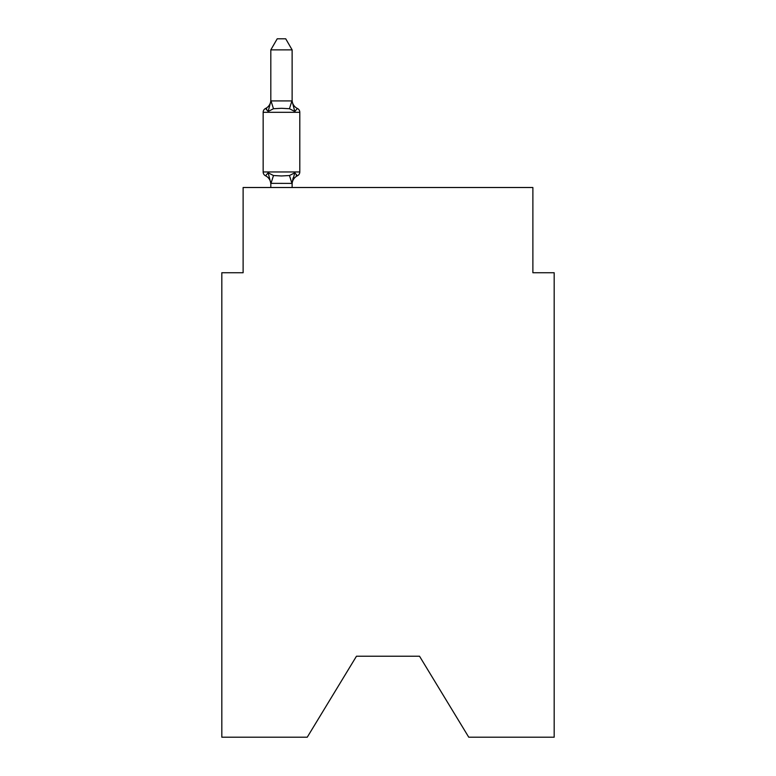 <?xml version="1.0" encoding="UTF-8"?>
<svg xmlns="http://www.w3.org/2000/svg" width="776" height="776" viewBox="0 0 776 776"><rect width="100%" height="100%" fill="white"/><g stroke="black" fill="none" stroke-linecap="round" stroke-linejoin="round"><path stroke-width="1.16" d="M419.535 656.234L468.752 737.2L554.18 737.2L554.18 272.735L532.879 272.735L532.879 187.511L243.121 187.511L243.121 272.735L221.82 272.735L221.82 737.2L307.248 737.2L356.465 656.234L419.535 656.234L356.465 656.234M294.783 172.796L297.402 175.793L294.783 172.796L297.402 175.793L294.783 172.796L297.402 175.793L294.783 172.796L297.402 175.793L294.783 172.796L297.402 175.793L294.783 172.796L297.402 175.793L294.783 172.796L297.402 175.793L294.783 172.796L297.402 175.793L294.783 172.796L297.402 175.793L294.783 172.796L291.951 183.398L270.814 183.349L268.156 172.796L265.547 175.793A4.258 4.258 0 0 1 263.151 171.962A4.258 4.258 0 0 0 265.547 175.793L268.156 172.796L265.547 175.793A4.258 4.258 0 0 1 263.151 171.962A4.258 4.258 0 0 0 265.547 175.793L268.156 172.796L265.547 175.793A4.258 4.258 0 0 1 263.151 171.962A4.258 4.258 0 0 0 265.547 175.793L268.156 172.796L265.547 175.793A4.258 4.258 0 0 1 263.151 171.962A4.258 4.258 0 0 0 265.547 175.793L268.156 172.796L265.547 175.793A4.258 4.258 0 0 1 263.151 171.962A4.258 4.258 0 0 0 265.547 175.793L268.156 172.796L265.547 175.793A4.258 4.258 0 0 1 263.151 171.962A4.258 4.258 0 0 0 265.547 175.793L268.156 172.796L265.547 175.793A4.258 4.258 0 0 1 263.151 171.962A4.258 4.258 0 0 0 265.547 175.793L268.156 172.796L265.547 175.793A4.258 4.258 0 0 1 263.151 171.962A4.258 4.258 0 0 0 265.547 175.793L268.156 172.796L265.547 175.793A4.258 4.258 0 0 1 263.151 171.962A4.258 4.258 0 0 0 265.547 175.793L268.156 172.796L265.547 175.793A4.258 4.258 0 0 1 263.151 171.962A4.258 4.258 0 0 0 265.547 175.793L268.156 172.796L265.547 175.793A4.258 4.258 0 0 1 263.151 171.962A4.258 4.258 0 0 0 265.547 175.793L268.156 172.796L273.482 175.531L281.475 175.958L289.467 175.531L294.783 172.796L297.402 175.793L294.783 172.796L297.402 175.793L296.18 175.211M292.125 49.877L270.814 49.877L277.216 38.8L285.723 38.8L292.125 49.877L292.125 101.297L294.783 111.472L297.402 108.475L294.783 111.472L297.402 108.475L294.783 111.472L297.402 108.475L294.783 111.472L297.402 108.475L294.783 111.472L297.402 108.475L294.783 111.472L297.402 108.475L294.783 111.472L289.467 108.727L281.475 108.3L273.482 108.727L268.156 111.472L265.547 108.475A4.258 4.258 0 0 0 263.151 112.307A4.258 4.258 0 0 1 265.547 108.475L266.76 109.057L265.547 108.475A4.258 4.258 0 0 0 263.151 112.307A4.258 4.258 0 0 1 265.547 108.475A4.258 4.258 0 0 0 263.151 112.307A4.258 4.258 0 0 1 265.547 108.475L266.76 109.057L265.547 108.475A4.258 4.258 0 0 0 263.151 112.307A4.258 4.258 0 0 1 265.547 108.475A4.258 4.258 0 0 0 263.151 112.307A4.258 4.258 0 0 1 265.547 108.475L266.76 109.057L265.547 108.475A4.258 4.258 0 0 0 263.151 112.307A4.258 4.258 0 0 1 265.547 108.475A4.258 4.258 0 0 0 263.151 112.307A4.258 4.258 0 0 1 265.547 108.475L266.76 109.057L265.547 108.475A4.258 4.258 0 0 0 263.151 112.307A4.258 4.258 0 0 1 265.547 108.475A4.258 4.258 0 0 0 263.151 112.307A4.258 4.258 0 0 1 265.547 108.475L266.76 109.057L265.547 108.475A4.258 4.258 0 0 0 263.151 112.307A4.258 4.258 0 0 1 265.547 108.475A4.258 4.258 0 0 0 263.151 112.307A4.258 4.258 0 0 1 265.547 108.475L268.156 111.472L265.547 108.475A9.37 9.37 0 0 0 270.814 100.046M292.125 101.297L292.125 100.046L292.125 101.297M292.125 182.961L293.124 177.946M270.814 184.222L270.814 182.961L270.814 184.222A9.37 9.37 0 0 0 265.547 175.793M270.814 49.877L270.814 101.297L268.156 111.472L265.547 108.475M294.783 111.472L297.402 108.475A4.258 4.258 0 0 1 299.798 112.307L299.798 171.962A4.258 4.258 0 0 1 297.402 175.793A9.37 9.37 0 0 0 292.125 184.222M299.798 112.307L263.151 112.307L263.151 171.962L299.798 171.962M270.814 100.919L292.125 100.919M292.125 187.511L292.125 183.349M270.814 187.511L270.814 183.349M292.125 100.046A9.37 9.37 0 0 0 297.402 108.475M273.482 175.531L270.989 183.398M289.467 175.531L291.951 183.398M270.989 100.861L273.482 108.727M291.951 100.861L289.467 108.727"/></g></svg>
